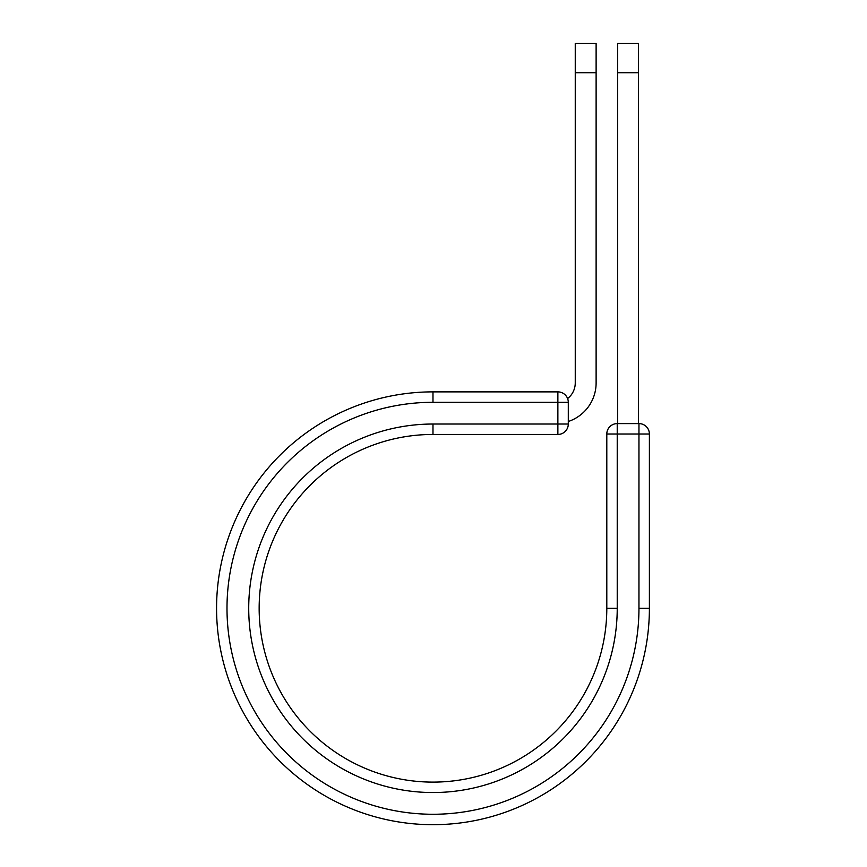<?xml version="1.0" encoding="UTF-8"?>
<svg xmlns="http://www.w3.org/2000/svg" width="867" height="867" viewBox="0 0 867 867"><rect width="100%" height="100%" fill="white"/><g stroke="black" fill="none" stroke-linecap="round" stroke-linejoin="round"><path stroke-width="1.3" d="M596.117 72.698L575.254 72.698L575.254 43.35L596.117 43.35L596.117 382.921A40.673 40.673 0 0 1 568.297 421.503M575.254 72.698L575.254 382.921A19.811 19.811 0 0 1 567.603 398.56M568.297 402.299L568.297 424.028A10.426 10.426 0 0 1 557.871 434.454L557.871 391.873L432.98 391.873L432.98 402.299L568.297 402.299A10.426 10.426 0 0 0 557.871 391.873A10.426 10.426 0 0 1 568.297 402.299M432.98 434.454L557.871 434.454A10.426 10.426 0 0 0 568.297 424.028L432.98 424.028L432.98 434.454A173.823 173.823 0 0 0 259.157 608.276A173.823 173.823 0 0 0 432.98 782.11A173.823 173.823 0 0 0 606.802 608.276A173.823 173.823 0 0 1 432.98 782.11A173.823 173.823 0 0 1 259.157 608.276A173.823 173.823 0 0 1 432.98 434.454A173.823 173.823 0 0 0 259.157 608.276A173.823 173.823 0 0 0 432.98 782.11A173.823 173.823 0 0 0 606.802 608.276L606.802 434.02A10.426 10.426 0 0 1 617.228 423.595L638.957 423.595L638.957 434.02L606.802 434.02A10.426 10.426 0 0 1 617.228 423.595L617.228 608.276L606.802 608.276M638.957 608.276L649.394 608.276A216.414 216.414 0 0 1 432.98 824.69A216.414 216.414 0 0 1 216.566 608.276A216.414 216.414 0 0 1 432.98 391.873A216.414 216.414 0 0 0 216.566 608.276A216.414 216.414 0 0 0 432.98 824.69A216.414 216.414 0 0 0 649.394 608.276L649.394 434.02A10.426 10.426 0 0 0 638.957 423.595A10.426 10.426 0 0 1 649.394 434.02L638.957 434.02L638.957 608.276A205.978 205.978 0 0 1 432.98 814.265A205.978 205.978 0 0 1 226.991 608.276A205.978 205.978 0 0 1 432.98 402.299M638.524 72.698L617.672 72.698L617.672 43.35L638.524 43.35L638.524 423.595M617.672 423.595L617.672 72.698M617.228 608.276A184.259 184.259 0 0 1 432.98 792.536A184.259 184.259 0 0 1 248.721 608.276A184.259 184.259 0 0 1 432.98 424.028"/></g></svg>
